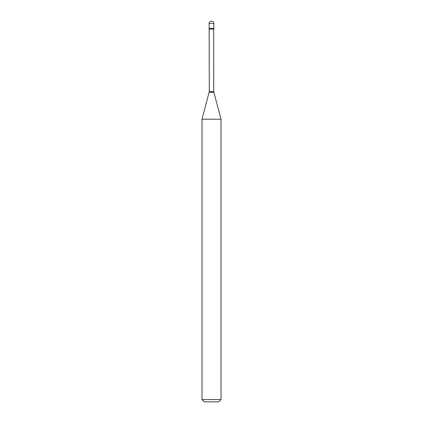 <?xml version="1.0" encoding="UTF-8"?>
<svg xmlns="http://www.w3.org/2000/svg" width="423" height="423" viewBox="0 0 423 423"><rect width="100%" height="100%" fill="white"/><g stroke="black" fill="none" stroke-linecap="round" stroke-linejoin="round"><path stroke-width="0.63" d="M209.285 29.108L213.715 29.108L213.858 28.309L209.142 28.309L213.858 28.309L213.858 23.508L209.142 23.508L209.285 91.659L201.983 119.212L201.983 399.566L221.018 399.566L218.733 401.85L204.267 401.85L201.983 399.566M213.715 29.108L213.715 91.659L221.018 119.212L201.983 119.212M213.715 91.659L209.285 91.659M213.795 92.251L209.205 92.251M213.858 23.508A2.358 2.358 0 0 0 211.5 21.15A2.358 2.358 0 0 0 209.142 23.508M221.018 119.212L221.018 399.566"/></g></svg>
